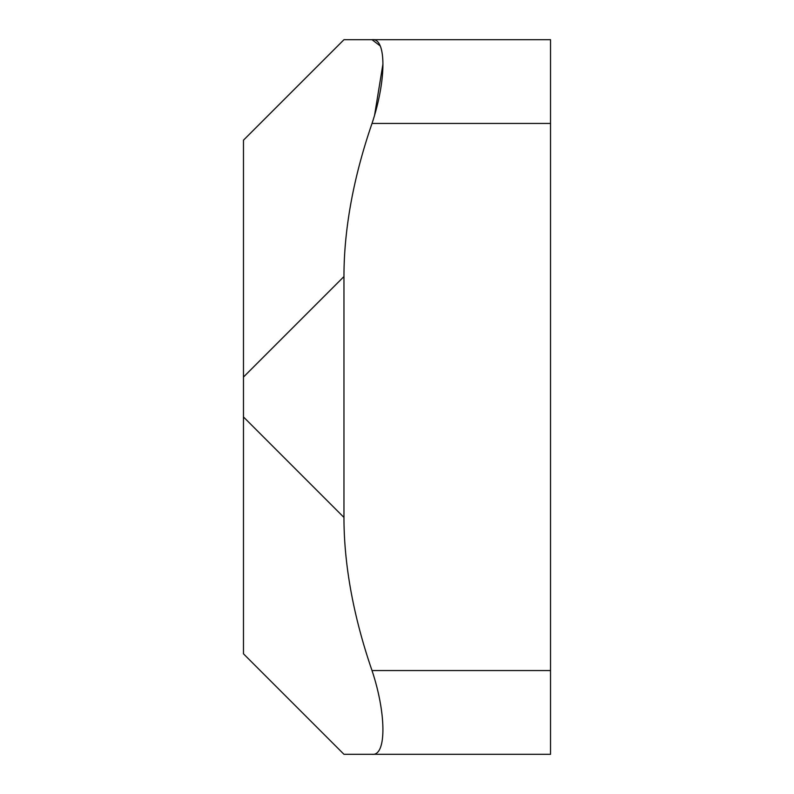 <?xml version="1.0" encoding="UTF-8"?>
<svg xmlns="http://www.w3.org/2000/svg" width="794" height="794" viewBox="0 0 794 794"><rect width="100%" height="100%" fill="white"/><g stroke="black" fill="none" stroke-linecap="round" stroke-linejoin="round"><path stroke-width="1.19" d="M243.47 653.809L343.961 754.3L372.019 754.3L343.961 754.3L243.47 653.809L243.47 377.051L343.961 276.56A580.186 334.969 -45 0 1 372.019 123.447L550.53 123.447L550.53 39.7L372.019 39.7C386.539 37.655 386.559 79.797 372.019 123.447M343.961 276.56L343.961 517.44A580.186 334.969 -135 0 0 372.019 670.553C386.539 714.143 386.559 756.315 372.019 754.3L550.53 754.3L550.53 123.447M372.019 39.7L343.961 39.7L372.019 39.7L380.207 45.913M243.47 140.191L343.961 39.7L243.47 140.191L243.47 377.051M374.48 115.815L382.907 64.225M343.961 517.44L243.47 416.949M372.019 670.553L550.53 670.553"/></g></svg>
